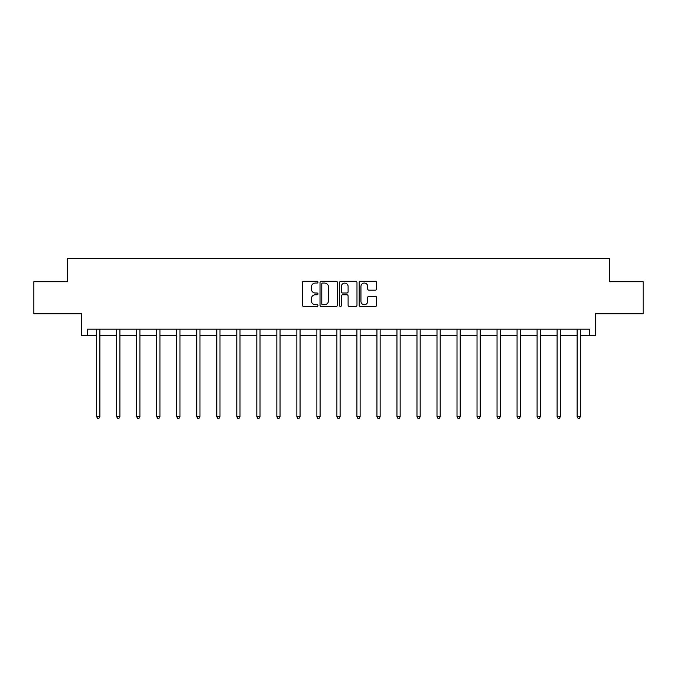 <?xml version="1.0" encoding="UTF-8"?>
<svg xmlns="http://www.w3.org/2000/svg" width="677" height="677" viewBox="0 0 677 677"><rect width="100%" height="100%" fill="white"/><g stroke="black" fill="none" stroke-linecap="round" stroke-linejoin="round"><path stroke-width="1.02" d="M317.97 282.182A0.88 0.88 0 0 0 317.09 281.293L303.702 281.293A1.261 1.261 0 0 0 302.441 282.554L302.441 305.234A1.261 1.261 0 0 0 303.702 306.486L317.09 306.486A0.88 0.88 0 0 0 317.97 305.606A0.88 0.88 0 0 0 317.09 304.726L315.355 304.726A4.028 4.028 0 0 1 311.327 300.698L311.327 298.802A4.028 4.028 0 0 1 315.355 294.774L317.09 294.774A0.88 0.88 0 0 0 317.97 293.894A0.88 0.88 0 0 0 317.09 293.014L315.355 293.014A4.028 4.028 0 0 1 311.327 288.977L311.327 287.09A4.028 4.028 0 0 1 315.355 283.062L317.09 283.062A0.88 0.88 0 0 0 317.97 282.182M87.426 335.597L87.426 329.183L589.574 329.183L589.574 335.597L595.413 335.597L595.413 313.781L643.15 313.781L643.15 281.7L609.596 281.7L609.596 258.606L67.404 258.606L67.404 281.7L33.85 281.7L33.85 313.781L81.587 313.781L81.587 335.597L96.667 335.597M375.312 290.179A1.261 1.261 0 0 0 376.573 288.918L376.573 282.554A1.261 1.261 0 0 0 375.312 281.293L360.452 281.293A1.261 1.261 0 0 0 359.191 282.554L359.191 305.234A1.261 1.261 0 0 0 360.452 306.486L375.312 306.486A1.261 1.261 0 0 0 376.573 305.234L376.573 297.55A1.261 1.261 0 0 0 375.312 296.289L368.948 296.289A1.261 1.261 0 0 0 367.696 297.55L367.696 301.358A3.368 3.368 0 0 1 364.319 304.726A3.368 3.368 0 0 1 360.951 301.358L360.951 286.43A3.368 3.368 0 0 1 364.319 283.062A3.368 3.368 0 0 1 367.696 286.43L367.696 288.918A1.261 1.261 0 0 0 368.948 290.179L375.312 290.179M337.4 282.554A1.261 1.261 0 0 0 336.139 281.293L321.279 281.293A1.261 1.261 0 0 0 320.018 282.554L320.018 305.234A1.261 1.261 0 0 0 321.279 306.486L336.139 306.486A1.261 1.261 0 0 0 337.4 305.234L337.4 282.554M340.861 281.293L355.721 281.293A1.261 1.261 0 0 1 356.982 282.554L356.982 305.234A1.261 1.261 0 0 1 355.721 306.486L349.366 306.486A1.261 1.261 0 0 1 348.105 305.234L348.105 296.035A1.261 1.261 0 0 0 346.844 294.774L342.621 294.774A1.261 1.261 0 0 0 341.369 296.035L341.369 305.606A0.88 0.88 0 0 1 340.48 306.486A0.88 0.88 0 0 1 339.6 305.606L339.6 282.554A1.261 1.261 0 0 1 340.861 281.293M99.874 335.597L116.689 335.597M119.897 335.597L136.703 335.597M139.911 335.597L156.725 335.597M159.933 335.597L176.739 335.597M179.955 335.597L196.762 335.597M199.969 335.597L216.784 335.597M219.991 335.597L236.798 335.597M240.005 335.597L256.82 335.597M260.027 335.597L276.842 335.597M280.05 335.597L296.856 335.597M300.063 335.597L316.878 335.597M320.086 335.597L336.892 335.597M340.108 335.597L356.914 335.597M360.122 335.597L376.937 335.597M380.144 335.597L396.95 335.597M400.158 335.597L416.973 335.597M420.18 335.597L436.995 335.597M440.202 335.597L457.009 335.597M460.216 335.597L477.031 335.597M480.238 335.597L497.045 335.597M500.261 335.597L517.067 335.597M520.274 335.597L537.089 335.597M540.297 335.597L557.103 335.597M560.311 335.597L577.126 335.597M580.333 335.597L589.574 335.597M322.658 283.062A0.88 0.88 0 0 0 321.778 283.942L321.778 303.846A0.88 0.88 0 0 0 322.658 304.726L324.486 304.726A4.028 4.028 0 0 0 328.514 300.698L328.514 287.09A4.028 4.028 0 0 0 324.486 283.062L322.658 283.062M348.105 286.489A3.368 3.368 0 0 0 344.737 283.121A3.368 3.368 0 0 0 341.369 286.489L341.369 291.753A1.261 1.261 0 0 0 342.621 293.014L346.844 293.014A1.261 1.261 0 0 0 348.105 291.753L348.105 286.489M100.044 329.183L99.968 329.369A1.286 1.286 0 0 0 99.874 329.851L99.874 416.727L96.667 416.727L96.667 329.851A1.286 1.286 0 0 0 96.574 329.369L96.498 329.183M99.874 416.727L98.91 418.394L97.632 418.394L96.667 416.727M120.066 329.183L119.99 329.369A1.286 1.286 0 0 0 119.897 329.851L119.897 416.727L116.689 416.727L116.689 329.851A1.286 1.286 0 0 0 116.596 329.369L116.52 329.183M119.897 416.727L118.932 418.394L117.646 418.394L116.689 416.727M140.08 329.183L140.004 329.369A1.286 1.286 0 0 0 139.911 329.851L139.911 416.727L136.703 416.727L136.703 329.851A1.286 1.286 0 0 0 136.61 329.369L136.534 329.183M139.911 416.727L138.954 418.394L137.668 418.394L136.703 416.727M160.102 329.183L160.026 329.369A1.286 1.286 0 0 0 159.933 329.851L159.933 416.727L156.725 416.727L156.725 329.851A1.286 1.286 0 0 0 156.632 329.369L156.556 329.183M159.933 416.727L158.968 418.394L157.69 418.394L156.725 416.727M180.116 329.183L180.04 329.369A1.286 1.286 0 0 0 179.955 329.851L179.955 416.727L176.739 416.727L176.739 329.851A1.286 1.286 0 0 0 176.646 329.369L176.579 329.183M179.955 416.727L178.99 418.394L177.704 418.394L176.739 416.727M200.138 329.183L200.062 329.369A1.286 1.286 0 0 0 199.969 329.851L199.969 416.727L196.762 416.727L196.762 329.851A1.286 1.286 0 0 0 196.668 329.369L196.592 329.183M199.969 416.727L199.004 418.394L197.726 418.394L196.762 416.727M220.16 329.183L220.084 329.369A1.286 1.286 0 0 0 219.991 329.851L219.991 416.727L216.784 416.727L216.784 329.851A1.286 1.286 0 0 0 216.691 329.369L216.615 329.183M219.991 416.727L219.026 418.394L217.74 418.394L216.784 416.727M240.174 329.183L240.098 329.369A1.286 1.286 0 0 0 240.005 329.851L240.005 416.727L236.798 416.727L236.798 329.851A1.286 1.286 0 0 0 236.705 329.369L236.628 329.183M240.005 416.727L239.049 418.394L237.762 418.394L236.798 416.727M260.196 329.183L260.12 329.369A1.286 1.286 0 0 0 260.027 329.851L260.027 416.727L256.82 416.727L256.82 329.851A1.286 1.286 0 0 0 256.727 329.369L256.651 329.183M260.027 416.727L259.063 418.394L257.785 418.394L256.82 416.727M280.219 329.183L280.143 329.369A1.286 1.286 0 0 0 280.05 329.851L280.05 416.727L276.842 416.727L276.842 329.851A1.286 1.286 0 0 0 276.749 329.369L276.673 329.183M280.05 416.727L279.085 418.394L277.798 418.394L276.842 416.727M300.233 329.183L300.156 329.369A1.286 1.286 0 0 0 300.063 329.851L300.063 416.727L296.856 416.727L296.856 329.851A1.286 1.286 0 0 0 296.763 329.369L296.687 329.183M300.063 416.727L299.107 418.394L297.821 418.394L296.856 416.727M320.255 329.183L320.179 329.369A1.286 1.286 0 0 0 320.086 329.851L320.086 416.727L316.878 416.727L316.878 329.851A1.286 1.286 0 0 0 316.785 329.369L316.709 329.183M320.086 416.727L319.121 418.394L317.843 418.394L316.878 416.727M340.269 329.183L340.201 329.369A1.286 1.286 0 0 0 340.108 329.851L340.108 416.727L336.892 416.727L336.892 329.851A1.286 1.286 0 0 0 336.799 329.369L336.731 329.183M340.108 416.727L339.143 418.394L337.857 418.394L336.892 416.727M360.291 329.183L360.215 329.369A1.286 1.286 0 0 0 360.122 329.851L360.122 416.727L356.914 416.727L356.914 329.851A1.286 1.286 0 0 0 356.821 329.369L356.745 329.183M360.122 416.727L359.157 418.394L357.879 418.394L356.914 416.727M380.313 329.183L380.237 329.369A1.286 1.286 0 0 0 380.144 329.851L380.144 416.727L376.937 416.727L376.937 329.851A1.286 1.286 0 0 0 376.844 329.369L376.767 329.183M380.144 416.727L379.179 418.394L377.893 418.394L376.937 416.727M400.327 329.183L400.251 329.369A1.286 1.286 0 0 0 400.158 329.851L400.158 416.727L396.95 416.727L396.95 329.851A1.286 1.286 0 0 0 396.857 329.369L396.781 329.183M400.158 416.727L399.202 418.394L397.915 418.394L396.95 416.727M420.349 329.183L420.273 329.369A1.286 1.286 0 0 0 420.18 329.851L420.18 416.727L416.973 416.727L416.973 329.851A1.286 1.286 0 0 0 416.88 329.369L416.804 329.183M420.18 416.727L419.215 418.394L417.937 418.394L416.973 416.727M440.372 329.183L440.295 329.369A1.286 1.286 0 0 0 440.202 329.851L440.202 416.727L436.995 416.727L436.995 329.851A1.286 1.286 0 0 0 436.902 329.369L436.826 329.183M440.202 416.727L439.238 418.394L437.951 418.394L436.995 416.727M460.385 329.183L460.309 329.369A1.286 1.286 0 0 0 460.216 329.851L460.216 416.727L457.009 416.727L457.009 329.851A1.286 1.286 0 0 0 456.916 329.369L456.84 329.183M460.216 416.727L459.26 418.394L457.974 418.394L457.009 416.727M480.408 329.183L480.332 329.369A1.286 1.286 0 0 0 480.238 329.851L480.238 416.727L477.031 416.727L477.031 329.851A1.286 1.286 0 0 0 476.938 329.369L476.862 329.183M480.238 416.727L479.274 418.394L477.996 418.394L477.031 416.727M500.421 329.183L500.354 329.369A1.286 1.286 0 0 0 500.261 329.851L500.261 416.727L497.045 416.727L497.045 329.851A1.286 1.286 0 0 0 496.96 329.369L496.884 329.183M500.261 416.727L499.296 418.394L498.01 418.394L497.045 416.727M520.444 329.183L520.368 329.369A1.286 1.286 0 0 0 520.274 329.851L520.274 416.727L517.067 416.727L517.067 329.851A1.286 1.286 0 0 0 516.974 329.369L516.898 329.183M520.274 416.727L519.31 418.394L518.032 418.394L517.067 416.727M540.466 329.183L540.39 329.369A1.286 1.286 0 0 0 540.297 329.851L540.297 416.727L537.089 416.727L537.089 329.851A1.286 1.286 0 0 0 536.996 329.369L536.92 329.183M540.297 416.727L539.332 418.394L538.046 418.394L537.089 416.727M560.48 329.183L560.404 329.369A1.286 1.286 0 0 0 560.311 329.851L560.311 416.727L557.103 416.727L557.103 329.851A1.286 1.286 0 0 0 557.01 329.369L556.934 329.183M560.311 416.727L559.354 418.394L558.068 418.394L557.103 416.727M580.502 329.183L580.426 329.369A1.286 1.286 0 0 0 580.333 329.851L580.333 416.727L577.126 416.727L577.126 329.851A1.286 1.286 0 0 0 577.032 329.369L576.956 329.183M580.333 416.727L579.368 418.394L578.09 418.394L577.126 416.727"/></g></svg>
